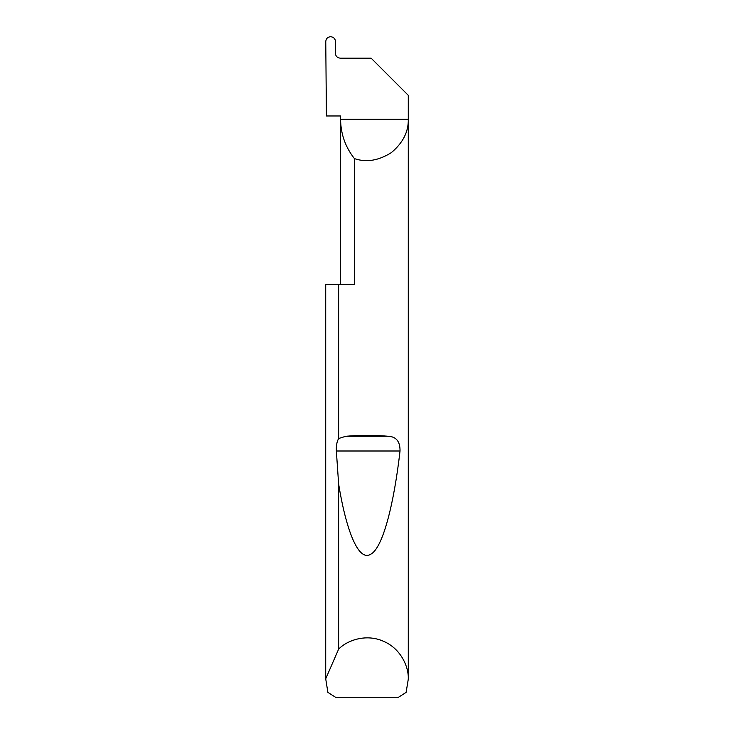 <?xml version="1.0" encoding="UTF-8"?>
<svg xmlns="http://www.w3.org/2000/svg" width="734" height="734" viewBox="0 0 734 734"><rect width="100%" height="100%" fill="white"/><g stroke="black" fill="none" stroke-linecap="round" stroke-linejoin="round"><path stroke-width="1.1" d="M340.576 284.425L340.576 119.275C340.732 133.955 345.347 147.066 354.43 158.599L354.43 284.425L338.631 284.425L338.631 438.51L345.888 436.262C359.963 435.051 374.037 435.051 388.112 436.262C396.195 436.583 400.168 441.501 400.03 450.997C394.048 503.175 382.955 548.426 370.505 554.335C358.073 561.804 345.925 529.049 338.631 484.018L336.356 450.997C336.099 445.859 336.86 441.694 338.631 438.51M408.287 679.134L406.113 692.346L398.461 697.3L335.539 697.3L327.887 692.346L325.712 678.803L338.631 649.131C347.145 640.268 366.092 633.525 383.332 641.213C400.764 648.461 408.875 666.857 408.287 679.134L408.287 95.328L371.129 58.169L340.292 58.169C337.301 57.858 335.649 56.206 335.337 53.215L335.53 41.746C335.273 38.728 333.64 37.049 330.658 36.7C327.667 36.984 326.034 38.618 325.758 41.599L326.419 115.972L340.576 115.972L340.576 119.275L408.287 119.275C408.581 131.753 402.929 142.864 391.35 152.617C378.524 160.682 366.22 162.682 354.43 158.599M338.631 649.131L338.631 484.018M325.712 679.134L325.712 284.425L338.631 284.425M340.576 115.972L337.108 115.972M325.712 678.803L325.712 284.425M345.888 436.262L388.112 436.262M336.356 450.997L400.03 450.997"/></g></svg>
